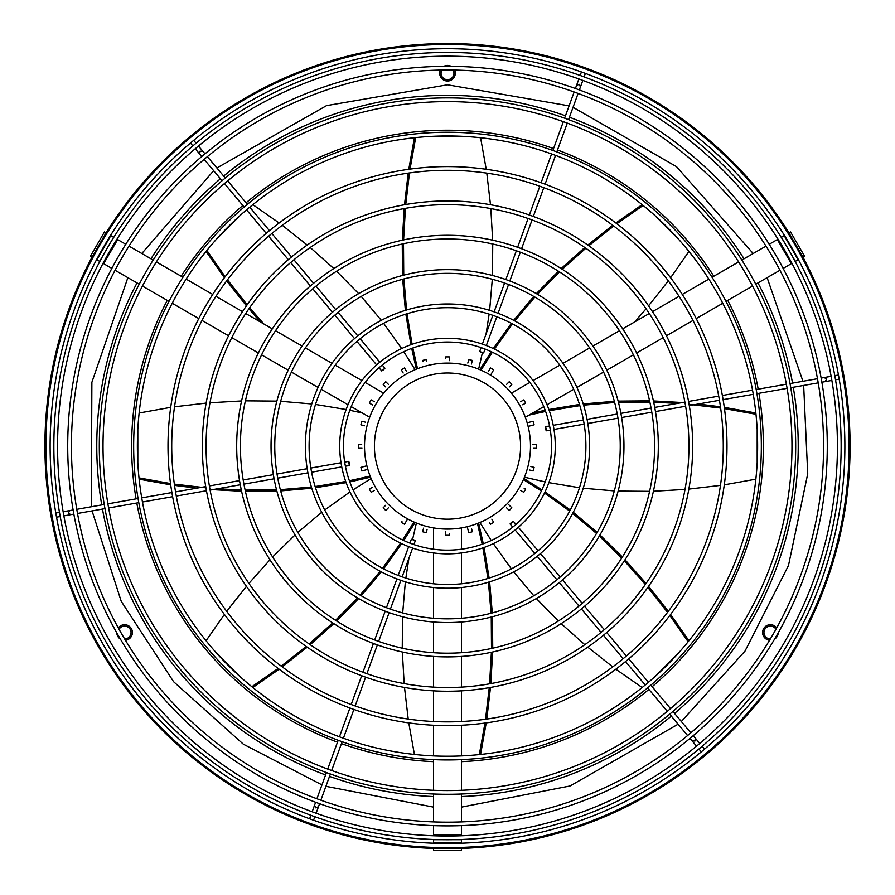 <?xml version="1.0" encoding="UTF-8"?>
<svg xmlns="http://www.w3.org/2000/svg" width="895" height="895" viewBox="0 0 895 895"><rect width="100%" height="100%" fill="white"/><g stroke="black" fill="none" stroke-linecap="round" stroke-linejoin="round"><path stroke-width="1.34" d="M565.316 769.801A344.474 344.474 0 0 0 771.199 328.275A344.474 344.474 0 0 0 329.684 122.391A344.474 344.474 0 0 0 123.801 563.917A344.474 344.474 0 0 0 565.316 769.801M566.591 773.291A348.189 348.189 0 0 0 774.69 327.011A348.189 348.189 0 0 0 328.409 118.901A348.189 348.189 0 0 0 120.31 565.181A348.189 348.189 0 0 0 566.591 773.291M553.569 737.525A310.129 310.129 0 0 0 738.923 340.022A310.129 310.129 0 0 0 341.431 154.667A310.129 310.129 0 0 0 156.077 552.17A310.129 310.129 0 0 0 553.569 737.525M554.844 741.015A313.843 313.843 0 0 0 742.414 338.757A313.843 313.843 0 0 0 340.156 151.177A313.843 313.843 0 0 0 152.586 553.434A313.843 313.843 0 0 0 554.844 741.015M541.822 705.249A275.783 275.783 0 0 0 706.647 351.769A275.783 275.783 0 0 0 353.178 186.943A275.783 275.783 0 0 0 188.353 540.423A275.783 275.783 0 0 0 541.822 705.249M543.097 708.739A279.497 279.497 0 0 0 710.138 350.504A279.497 279.497 0 0 0 351.903 183.453A279.497 279.497 0 0 0 184.862 541.688A279.497 279.497 0 0 0 543.097 708.739M576.123 799.481A376.068 376.068 0 0 0 800.891 317.468A376.068 376.068 0 0 0 318.877 92.7A376.068 376.068 0 0 0 94.109 574.724A376.068 376.068 0 0 0 576.123 799.481M577.398 802.983A379.793 379.793 0 0 0 804.381 316.203A379.793 379.793 0 0 0 317.602 89.209A379.793 379.793 0 0 0 90.619 575.988A379.793 379.793 0 0 0 577.398 802.983M758.926 393.319A315.868 315.868 0 0 1 652.142 686.711M648.92 689.418A315.868 315.868 0 0 1 461.44 761.656M447.5 130.222A315.868 315.868 0 0 0 246.08 202.773A315.868 315.868 0 0 1 553.558 148.559M557.507 150.002A315.868 315.868 0 0 1 713.818 276.242M727.758 300.384A315.868 315.868 0 0 1 758.199 389.168M494.834 576.145A138.401 138.401 0 0 0 577.555 398.756A138.401 138.401 0 0 0 400.166 316.047A138.401 138.401 0 0 0 317.445 493.425A138.401 138.401 0 0 0 494.834 576.145M496.11 579.636A142.115 142.115 0 0 0 581.045 397.492A142.115 142.115 0 0 0 398.89 312.556A142.115 142.115 0 0 0 313.955 494.7A142.115 142.115 0 0 0 496.11 579.636M580.866 812.515A389.929 389.929 0 0 0 697.485 745.356L698.805 744.248A389.929 389.929 0 0 0 831.656 379.234L831.354 377.533A389.929 389.929 0 0 0 581.672 79.979L580.049 79.386A389.929 389.929 0 0 0 197.515 146.836L196.195 147.944A389.929 389.929 0 0 0 63.344 512.958L63.646 514.659A389.929 389.929 0 0 0 313.328 812.212L314.95 812.805A389.929 389.929 0 0 0 580.866 812.515M582.13 816.005A393.643 393.643 0 0 0 817.403 311.46A393.643 393.643 0 0 0 312.87 76.187A393.643 393.643 0 0 0 77.596 580.732A393.643 393.643 0 0 0 582.13 816.005M506.581 608.421A172.746 172.746 0 0 0 609.831 387.009A172.746 172.746 0 0 0 388.419 283.771A172.746 172.746 0 0 0 285.169 505.172A172.746 172.746 0 0 0 506.581 608.421M507.857 611.912A176.46 176.46 0 0 0 613.321 385.745A176.46 176.46 0 0 0 387.143 280.28A176.46 176.46 0 0 0 281.679 506.447A176.46 176.46 0 0 0 507.857 611.912M518.328 640.697A207.092 207.092 0 0 0 642.107 375.262A207.092 207.092 0 0 0 376.672 251.495A207.092 207.092 0 0 0 252.893 516.918A207.092 207.092 0 0 0 518.328 640.697M519.603 644.187A210.806 210.806 0 0 0 645.597 373.998A210.806 210.806 0 0 0 375.397 248.004A210.806 210.806 0 0 0 249.403 518.194A210.806 210.806 0 0 0 519.603 644.187M530.075 672.973A241.437 241.437 0 0 0 674.371 363.515A241.437 241.437 0 0 0 364.925 219.219A241.437 241.437 0 0 0 220.629 528.665A241.437 241.437 0 0 0 530.075 672.973M531.35 676.463A245.152 245.152 0 0 0 677.873 362.251A245.152 245.152 0 0 0 363.65 215.729A245.152 245.152 0 0 0 217.127 529.941A245.152 245.152 0 0 0 531.35 676.463M483.087 543.869A104.055 104.055 0 0 0 545.279 410.503A104.055 104.055 0 0 0 411.913 348.323A104.055 104.055 0 0 0 349.721 481.678A104.055 104.055 0 0 0 483.087 543.869M484.363 547.36A107.769 107.769 0 0 0 548.769 409.239A107.769 107.769 0 0 0 410.637 344.821A107.769 107.769 0 0 0 346.231 482.953A107.769 107.769 0 0 0 484.363 547.36M583.406 819.507A397.38 397.38 0 0 0 701.96 751.319L703.895 749.686A397.38 397.38 0 0 0 839.062 378.339L838.615 375.844A397.38 397.38 0 0 0 584.603 73.121L582.22 72.249A397.38 397.38 0 0 0 193.04 140.873L191.105 142.506A397.38 397.38 0 0 0 55.937 513.853L56.385 516.348A397.38 397.38 0 0 0 310.397 819.07L312.78 819.943A397.38 397.38 0 0 0 583.406 819.507M584.849 823.467A401.586 401.586 0 0 0 824.866 308.741A401.586 401.586 0 0 0 310.151 68.725A401.586 401.586 0 0 0 70.134 583.45A401.586 401.586 0 0 0 584.849 823.467M453.105 70.067A6.444 6.444 0 0 1 447.5 79.689A6.444 6.444 0 0 1 441.895 70.067M119.046 629.263A6.444 6.444 0 0 1 130.178 629.297A6.444 6.444 0 0 1 124.651 638.963M770.349 638.963A6.444 6.444 0 0 1 764.822 629.297A6.444 6.444 0 0 1 775.954 629.263M433.56 848.438A402.582 402.582 0 0 1 92.095 256.988M106.885 233.349L106.057 232.879A402.582 402.582 0 0 1 788.965 232.857L790.542 231.95L804.482 256.082L802.871 257.01L788.942 232.879L788.361 233.203L802.3 257.346L802.871 257.01M802.904 256.988A402.582 402.582 0 0 1 461.44 848.438M778.191 632.854A7.809 7.809 0 0 1 774.589 639.108M769.555 640.283A7.809 7.809 0 0 1 767.977 625.102A7.809 7.809 0 0 1 776.703 627.91M118.297 627.91A7.809 7.809 0 0 1 132.404 632.519A7.809 7.809 0 0 1 125.445 640.283M120.411 639.108A7.809 7.809 0 0 1 116.809 632.854M454.638 70.09A7.809 7.809 0 0 1 447.5 81.042A7.809 7.809 0 0 1 440.362 70.09M545.57 428.806L545.491 426.68L546.14 428.705L546.218 430.831L545.57 428.806M838.47 375.016A2.103 2.036 -100 0 0 838.436 375.027L834.8 375.665M511.504 522.378L513.305 521.248L511.884 522.825L510.083 523.955L511.504 522.378M704.544 749.149A2.103 2.036 -40 0 0 704.522 749.115L702.139 746.285M413.445 539.674L415.325 540.669L411.364 539.226L413.445 539.674M313.574 820.223A2.103 2.036 20 0 0 313.586 820.189L314.85 816.721M349.43 463.386L349.509 465.512L348.86 463.487L348.781 461.361L349.43 463.386M56.53 517.176A2.103 2.036 80 0 0 56.564 517.165L60.2 516.527M383.496 369.814L381.695 370.944L384.917 368.237L383.496 369.814M190.456 143.043A2.103 2.036 140 0 0 190.478 143.066L192.861 145.896M481.555 352.518L479.675 351.522L483.636 352.966L481.555 352.518M581.426 71.969A2.103 2.036 -160 0 0 581.414 72.003L580.15 75.471M365.451 470.009L367.834 469.36A82.989 82.989 0 0 1 366.872 465.78L364.489 466.418M530.489 446.09A82.989 82.989 0 0 1 447.5 529.09A82.989 82.989 0 0 1 364.511 446.09A82.989 82.989 0 0 1 447.5 363.101A82.989 82.989 0 0 1 530.489 446.09M443.886 66.319A7.809 7.809 0 0 1 451.114 66.319M529.549 422.183L527.166 422.82A82.989 82.989 0 0 1 528.128 426.412L530.511 425.774M584.111 76.914L585.375 73.446A2.103 2.036 -160 0 0 585.386 73.412M193.712 140.358A2.103 2.036 140 0 0 193.689 140.336L196.083 143.189M55.837 513.014A2.103 2.036 80 0 0 55.803 513.025L59.473 512.376M309.625 818.746A2.103 2.036 20 0 0 309.614 818.78L310.889 815.278M698.917 748.992L701.288 751.822A2.103 2.036 -40 0 0 701.311 751.856M839.163 379.167A2.103 2.036 -100 0 0 839.197 379.167L835.527 379.816M113.777 237.32L110.544 235.463M116.999 239.189L125.781 244.257M383.608 393.118L365.171 382.467M361.927 380.599L335.222 365.182M331.989 363.314L305.352 347.931M302.13 346.074L275.526 330.714M272.304 328.857L245.722 313.507M242.5 311.65L215.941 296.312M212.719 294.455L186.16 279.117M182.938 277.26L156.39 261.933M153.168 260.065L129.003 246.114M92.129 257.01L106.057 232.879L104.458 231.95L90.518 256.082L92.7 257.346L106.639 233.203M369.68 417.26L351.232 406.61M347.987 404.73L321.283 389.314M318.049 387.445L291.423 372.074M288.19 370.206L261.597 354.856M258.364 352.988L231.794 337.65M228.572 335.782L202.001 320.444M198.779 318.586L172.22 303.26M168.998 301.391L142.45 286.064M139.228 284.207L115.063 270.256M111.853 268.399L103.059 263.32M99.837 261.463L96.604 259.595M433.56 761.656A315.868 315.868 0 0 1 341.442 743.633A315.868 315.868 0 0 0 433.56 761.656M337.493 742.19A315.868 315.868 0 0 1 136.801 503.012A315.868 315.868 0 0 0 337.493 742.19M136.074 498.873A315.868 315.868 0 0 1 167.242 300.384A315.868 315.868 0 0 0 136.074 498.873M181.182 276.242A315.868 315.868 0 0 1 242.858 205.481A315.868 315.868 0 0 0 181.182 276.242M464.236 755.772L461.44 755.772M433.56 755.772L430.763 755.772M477.482 523.486L482.159 544.205M482.908 547.885L487.954 578.45M488.435 582.186L491.086 613.254M491.254 617.047L491.5 648.461M491.4 652.276L489.576 683.836M489.241 687.673L485.526 719.244M484.967 723.071L479.317 754.586M478.612 523.038L483.311 543.791M484.061 547.471L489.151 578.081M489.632 581.817L492.306 612.93M492.485 616.722L492.742 648.181M492.653 652.007L490.829 683.612M490.494 687.449L486.79 719.065M486.231 722.891L480.581 754.451M414.419 754.451L408.769 722.891M408.209 719.065L404.506 687.449M404.171 683.612L402.347 652.007M402.258 648.181L402.515 616.722M402.694 612.93L405.368 581.817M405.849 578.081L408.914 558.256M412.606 539.394L416.388 523.038M206.063 640.742L224.388 614.44M226.692 611.33L246.438 586.348M248.911 583.406L269.977 559.778M272.606 556.992L295.037 534.942M297.845 532.38L321.741 512.276M324.728 509.971L349.967 491.926M353.1 489.845L371.089 478.501M415.09 522.501L403.746 540.502M401.665 543.634L383.619 568.873M381.315 571.86L361.222 595.746M358.649 598.554L336.598 620.985M333.824 623.625L310.196 644.691M307.242 647.163L282.272 666.898M279.162 669.214L252.849 687.528M240.363 676.911L216.691 653.227M413.982 522.02L402.638 539.976M400.557 543.097L382.523 568.291M380.218 571.267L360.126 595.108M357.564 597.916L335.524 620.302M332.75 622.931L309.144 643.952M306.191 646.425L281.243 666.126M278.144 668.442L251.864 686.733M139.139 413.009L170.699 407.359M174.536 406.8L206.152 403.097M209.989 402.761L241.583 400.949M245.409 400.848L276.868 401.117M280.672 401.284L311.773 403.969M315.521 404.45L346.119 409.53M349.811 410.279L362.341 413.02M370.564 477.203L349.811 481.913M346.119 482.651L315.521 487.741M311.773 488.222L280.672 490.907M276.868 491.075L245.409 491.344M241.583 491.243L212.63 489.643M196.777 488.167L174.536 485.392M170.699 484.833L139.139 479.172M137.819 462.838L137.819 429.354M370.116 476.084L349.397 480.76M345.716 481.499L315.152 486.556M311.404 487.025L280.348 489.677M276.555 489.856L245.14 490.102M241.314 489.99L217.541 488.782M205.928 487.831L174.357 484.128M170.52 483.557L139.005 477.908M252.849 204.664L279.162 222.978M282.272 225.294L307.242 245.029M310.196 247.501L333.824 268.567M336.598 271.207L358.649 293.638M361.222 296.446L381.315 320.332M383.619 323.319L401.665 348.558M403.746 351.69L415.09 369.691M260.367 321.965L248.911 308.786M246.438 305.833L226.692 280.862M224.388 277.752L206.063 251.439M216.691 238.954L240.363 215.281M263.846 323.968L249.638 307.735M247.165 304.792L227.464 279.844M225.16 276.734L206.868 250.455M480.581 137.74L486.231 169.289M486.79 173.127L490.494 204.742M490.829 208.58L492.653 240.184M492.742 244.011L492.485 275.459M492.306 279.262L489.632 310.364M489.151 314.111L486.086 333.936M482.394 352.798L478.612 369.154M416.388 369.154L411.689 348.401M410.939 344.72L405.849 314.111M405.368 310.364L402.694 279.262M402.515 275.459L402.258 244.011M402.347 240.184L404.171 208.58M404.506 204.742L408.209 173.127M408.769 169.289L414.419 137.74M430.763 136.42L464.236 136.42M417.517 368.706L412.841 347.987M412.092 344.306L407.046 313.742M406.565 310.006L403.913 278.938M403.746 275.145L403.5 243.731M403.6 239.905L405.424 208.356M405.759 204.519L409.474 172.948M410.033 169.121L415.683 137.606M688.937 251.439L670.612 277.752M668.308 280.862L648.562 305.833M646.089 308.786L634.633 321.965M479.91 369.691L491.254 351.69M493.335 348.558L511.381 323.319M513.685 320.332L533.778 296.446M536.351 293.638L558.402 271.207M561.176 268.567L584.804 247.501M587.758 245.029L612.728 225.294M615.838 222.978L642.151 204.664M654.637 215.281L678.309 238.954M481.018 370.172L492.362 352.216M494.443 349.084L512.477 323.9M514.782 320.913L534.874 297.073M537.436 294.276L559.476 271.89M562.25 269.261L585.856 248.228M588.809 245.767L613.757 226.055M616.856 223.75L643.136 205.458M755.861 479.172L724.301 484.833M720.464 485.392L688.848 489.095M685.011 489.431L653.417 491.243M649.591 491.344L618.132 491.075M614.328 490.907L583.227 488.222M579.479 487.741L548.881 482.651M545.189 481.913L524.436 477.203M532.659 413.02L545.189 410.279M548.881 409.53L579.479 404.45M583.227 403.969L614.328 401.284M618.132 401.117L649.591 400.848M653.417 400.949L682.37 402.537M698.223 404.025L720.464 406.8M724.301 407.359L755.861 413.009M757.181 429.354L757.181 462.838M529.046 415.101L545.603 411.431M549.284 410.693L579.848 405.636M583.596 405.155L614.652 402.504M618.445 402.336L649.859 402.09M653.686 402.191L677.459 403.41M689.072 404.361L720.643 408.064M724.48 408.623L755.995 414.284M642.151 687.528L615.838 669.214M612.728 666.898L587.758 647.163M584.804 644.691L561.176 623.625M558.402 620.985L536.351 598.554M533.778 595.746L513.685 571.86M511.381 568.873L493.335 543.634M491.254 540.502L479.91 522.501M523.911 478.501L541.9 489.845M545.033 491.926L570.272 509.971M573.259 512.276L597.155 532.38M599.963 534.942L622.394 556.992M625.023 559.778L646.089 583.406M648.562 586.348L668.308 611.33M670.612 614.44L688.937 640.742M678.309 653.227L654.637 676.911M523.418 479.608L541.385 490.963M544.507 493.033L569.701 511.067M572.677 513.383L596.518 533.465M599.314 536.038L621.701 558.077M624.341 560.852L645.362 584.446M647.835 587.4L667.536 612.348M669.84 615.458L688.132 641.737M471.508 528.497L472.37 531.742A89.187 89.187 0 0 1 468.779 532.704L467.514 527.972M472.236 531.238L471.978 530.265M491.836 519.167L493.693 522.389A89.187 89.187 0 0 1 490.471 524.246L489.576 522.691M492.798 520.834L492.015 519.469M508.684 504.657L511.862 507.834A89.187 89.187 0 0 1 509.233 510.463L506.604 507.823M507.778 508.998L508.863 510.083M524.101 488.178L525.656 489.073A89.187 89.187 0 0 1 523.788 492.284L520.566 490.426M522.467 491.523L523.788 492.284M530.869 466.508L534.114 467.38A89.187 89.187 0 0 1 533.151 470.971L529.549 470.009M529.896 470.099L531.417 470.501M532.95 444.233L536.664 444.233A89.187 89.187 0 0 1 536.664 447.947L533.308 447.947M535.378 444.233L533.308 444.233M535.132 447.947L536.139 447.947M527.166 422.82L533.151 421.221A89.187 89.187 0 0 1 534.114 424.812L528.128 426.412M530.858 425.684L532.38 425.27M520.566 401.765L523.788 399.897A89.187 89.187 0 0 1 525.656 403.119L522.747 404.797M521.998 400.938L520.879 401.586M506.604 384.358L509.233 381.729A89.187 89.187 0 0 1 511.862 384.358L509.233 386.987M508.863 382.098L507.968 382.993M509.49 386.741L510.597 385.622M493.693 369.803L490.594 375.173L493.693 369.803A89.187 89.187 0 0 0 490.471 367.946L489.442 369.736M488.614 371.168L490.471 367.946M467.817 363.079L468.779 359.488A89.187 89.187 0 0 1 472.37 360.45L471.408 364.041M468.779 359.488L468.387 360.965M468.32 361.211L467.917 362.732M471.497 363.694L471.911 362.173M445.643 358.716L445.643 356.926A89.187 89.187 0 0 1 449.357 356.926L449.357 360.651M445.643 357.452L445.643 358.459M449.357 358.459L449.357 356.926M422.966 361.692L422.63 360.45A89.187 89.187 0 0 1 426.221 359.488L426.68 361.211M426.322 359.857L426.221 359.488A89.187 89.187 0 0 0 422.63 360.45L422.764 360.953M403.164 373.025L401.307 369.803A89.187 89.187 0 0 1 404.529 367.946L406.386 371.168M401.307 369.803L402.079 371.134M406.207 370.854L405.424 369.49M385.767 386.987L383.138 384.358A89.187 89.187 0 0 1 385.767 381.729L388.396 384.358M383.507 384.727L384.604 385.823M372.577 404.976L369.344 403.119A89.187 89.187 0 0 1 371.212 399.897L374.434 401.765M374.121 401.586L372.331 400.546M364.489 425.774L360.886 424.812A89.187 89.187 0 0 1 361.848 421.221L365.451 422.183M362.62 425.27L364.142 425.684M365.104 422.093L363.583 421.679M362.05 447.947L358.336 447.947A89.187 89.187 0 0 1 358.336 444.233L361.692 444.233M360.405 444.233L358.861 444.233M367.834 469.36L361.848 470.971A89.187 89.187 0 0 1 360.886 467.38L366.872 465.78M363.101 470.636L363.851 470.434M374.434 490.426L371.212 492.284A89.187 89.187 0 0 1 369.344 489.073L372.577 487.204M371.145 488.032L370.463 488.424M388.396 507.823L385.767 510.463A89.187 89.187 0 0 1 383.138 507.834L385.767 505.205M386.674 509.546L388.139 508.08M384.604 506.369L383.138 507.834M404.529 524.246L407.628 518.876L404.529 524.246A89.187 89.187 0 0 1 401.307 522.389L401.956 521.27M427.083 529.46L426.221 532.704A89.187 89.187 0 0 1 422.63 531.742L423.592 528.151M449.357 533.476L449.357 535.266A89.187 89.187 0 0 1 445.643 535.266L445.643 531.54M449.357 534.74L449.357 533.722M445.643 533.722L445.643 535.266M520.588 446.09A73.088 73.088 0 0 1 447.5 519.178A73.088 73.088 0 0 1 374.412 446.09A73.088 73.088 0 0 1 447.5 373.014A73.088 73.088 0 0 1 520.588 446.09A73.088 73.088 0 0 1 447.5 519.178A73.088 73.088 0 0 1 374.412 446.09A73.088 73.088 0 0 1 447.5 373.014A73.088 73.088 0 0 1 520.588 446.09A73.088 73.088 0 0 0 447.5 373.014A73.088 73.088 0 0 0 374.412 446.09M461.44 850.25L433.56 850.25L433.56 848.404L461.44 848.404L461.44 850.25M461.44 839.499L461.44 843.224M433.56 839.499L433.56 843.224M433.56 835.773L433.56 825.626M461.44 825.626L461.44 835.773M461.44 847.442L461.44 848.404M433.56 847.442L433.56 848.404M461.44 527.905L461.44 549.206M461.44 552.953L461.44 583.786M461.44 587.523L461.44 618.277M461.44 622.003L461.44 652.712M461.44 656.438L461.44 687.125M461.44 690.85L461.44 721.527M461.44 725.241L461.44 755.906M461.44 759.631L461.44 790.285M461.44 794.01L461.44 821.912M433.56 527.905L433.56 549.206M433.56 552.953L433.56 583.786M433.56 587.523L433.56 618.277M433.56 622.003L433.56 652.712M433.56 656.438L433.56 687.125M433.56 690.85L433.56 721.527M433.56 725.241L433.56 755.906M433.56 759.631L433.56 790.285M433.56 794.01L433.56 821.912M781.223 237.32L784.456 235.463M795.163 261.463L798.396 259.595M791.941 263.32L783.147 268.399M769.219 244.257L778.001 239.189M511.392 393.118L529.829 382.467M533.073 380.599L559.778 365.182M563.011 363.314L589.648 347.931M592.87 346.074L619.474 330.714M622.696 328.857L649.278 313.507M652.5 311.65L679.059 296.312M682.281 294.455L708.84 279.117M712.062 277.26L738.61 261.933M741.832 260.065L765.997 246.114M525.32 417.26L543.768 406.61M547.013 404.73L573.717 389.314M576.951 387.445L603.577 372.074M606.81 370.206L633.403 354.856M636.636 352.988L663.206 337.65M666.428 335.782L692.999 320.444M696.221 318.586L722.78 303.26M726.002 301.391L752.55 286.064M755.772 284.207L779.937 270.256M461.44 796.55A350.739 350.739 0 0 0 671.328 716.123M674.562 713.416A350.739 350.739 0 0 0 793.261 387.267M792.534 383.116A350.739 350.739 0 0 0 757.975 282.932M744.036 258.8A350.739 350.739 0 0 0 569.433 117.234M565.472 115.802A350.739 350.739 0 0 0 223.672 176.069M461.44 807.122L570.081 785.967L678.119 724.212M681.352 721.504L745.032 651.057L788.495 565.495L807.726 473.824L803.665 385.432M802.938 381.281L767.127 277.651M753.187 253.509L676.53 166.66L573.046 107.31M569.086 105.867L447.5 84.801L326.563 105.632L216.881 167.98M821.878 382.221L825.022 381.662L826.656 379.234L824.295 377.522L821.151 378.07M690.011 738.375L692.059 740.825L694.979 741.026L695.281 738.118L693.233 735.668M315.633 802.256L314.537 805.254L315.823 807.883L318.497 806.697L319.582 803.699M73.121 509.971L69.978 510.519L68.344 512.947L70.705 514.67L73.849 514.122M204.989 153.806L202.941 151.367L200.021 151.165L199.719 154.074L201.767 156.513M579.367 89.936L580.463 86.938L579.177 84.309L576.503 85.495L575.418 88.493M127.873 277.651L91.872 382.322L91.335 506.76M92.062 510.911L121.228 601.295L173.596 681.71L243.362 744.204L321.954 784.881M325.914 786.313L433.56 807.122M213.648 170.688L141.813 253.509M103.686 263.689L117.625 239.547M110.812 235.62L96.873 259.751M99.658 261.362L103.686 254.393M109.57 244.19L113.598 237.22M220.438 178.776A350.739 350.739 0 0 0 150.964 258.8M137.024 282.932A350.739 350.739 0 0 0 101.739 504.925M102.466 509.076A350.739 350.739 0 0 0 325.567 774.947M329.528 776.39A350.739 350.739 0 0 0 433.56 796.55M426.221 359.488A89.187 89.187 0 0 0 422.63 360.45M433.56 842.911L461.44 842.911M461.44 839.7L453.385 839.7M441.615 839.7L433.56 839.7M461.44 835.046L433.56 835.046M461.44 847.733L433.56 847.733M798.127 259.751L784.188 235.62M781.402 237.22L785.43 244.19M791.314 254.393L795.342 261.362M777.375 239.547L791.314 263.689M545.491 426.68L549.586 425.953M553.244 425.315L583.417 419.99M587.075 419.341L617.237 414.027M620.906 413.378L651.068 408.064M654.726 407.415L684.899 402.101M688.557 401.452L718.719 396.138M722.377 395.489L752.55 390.164M756.208 389.526L786.369 384.201M790.028 383.563L817.482 378.719M824.295 377.522L831.131 376.314M513.305 521.248L515.979 524.436M518.373 527.278L538.063 550.749M540.457 553.591L560.147 577.062M562.53 579.904L582.22 603.375M584.614 606.217L604.304 629.688M606.687 632.53L626.377 656.001M628.771 658.843L648.461 682.303M650.844 685.156L670.534 708.616M672.917 711.469L690.839 732.826M695.281 738.118L699.756 743.443M415.325 540.669L413.904 544.574M412.629 548.064L402.146 576.85M400.882 580.34L390.399 609.126M389.135 612.616L378.652 641.402M377.377 644.903L366.905 673.678M365.63 677.179L355.158 705.954M353.883 709.455L343.411 738.23M342.136 741.731L331.665 770.505M330.389 774.007L320.857 800.197M318.497 806.697L316.114 813.219M349.509 465.512L345.414 466.228M341.756 466.877L311.583 472.202M307.925 472.84L277.763 478.165M274.094 478.814L243.932 484.128M240.274 484.777L210.101 490.091M206.443 490.74L176.281 496.054M172.623 496.703L142.45 502.017M138.792 502.666L108.631 507.98M104.972 508.628L77.518 513.473M70.705 514.67L63.869 515.878M381.695 370.944L379.021 367.755M376.627 364.914L356.937 341.442M354.543 338.59L334.853 315.13M332.47 312.277L312.78 288.817M310.386 285.964L290.696 262.503M288.313 259.662L268.623 236.19M266.229 233.349L246.539 209.877M244.156 207.036L224.466 183.565M222.083 180.723L204.161 159.366M199.719 154.074L195.244 148.749M479.675 351.522L481.096 347.618M482.371 344.127L492.854 315.342M494.118 311.84L504.601 283.055M505.865 279.564L516.348 250.779M517.623 247.288L528.095 218.503M529.37 215.013L539.842 186.227M541.117 182.737L551.588 153.951M552.864 150.461L563.335 121.675M564.611 118.185L574.143 91.984M576.503 85.495L578.886 78.961M483.636 352.966L485.056 349.061M486.332 345.571L496.803 316.774M498.079 313.284L508.561 284.498M509.826 281.008L520.308 252.222M521.572 248.732L532.055 219.946M533.319 216.456L543.802 187.67M545.066 184.18L555.549 155.394M556.813 151.904L567.296 123.118M568.56 119.628L578.103 93.427M580.463 86.938L582.846 80.405M384.917 368.237L382.243 365.048M379.849 362.206L360.159 338.735M357.776 335.882L338.086 312.422M335.692 309.569L316.002 286.109M313.619 283.267L293.929 259.796M291.535 256.954L271.845 233.483M269.462 230.641L249.772 207.17M247.378 204.328L227.688 180.857M225.305 178.016L207.383 156.659M202.941 151.367L198.477 146.042M348.781 461.361L344.687 462.089M341.029 462.726L310.856 468.051M307.198 468.7L277.025 474.014M273.367 474.663L243.205 479.977M239.536 480.626L209.374 485.94M205.716 486.589L175.554 491.903M171.885 492.552L141.723 497.877M138.065 498.515L107.903 503.84M104.234 504.478L76.78 509.322M69.978 510.519L63.131 511.727M411.364 539.226L409.944 543.131M408.668 546.621L398.197 575.407M396.921 578.908L386.439 607.694M385.174 611.184L374.692 639.97M373.428 643.46L362.945 672.246M361.681 675.736L351.198 704.522M349.934 708.012L339.451 736.798M338.187 740.288L327.704 769.073M326.44 772.564L316.897 798.765M314.537 805.254L312.154 811.787M510.083 523.955L512.757 527.144M515.151 529.985L534.841 553.457M537.224 556.298L556.914 579.77M559.308 582.611L578.998 606.083M581.381 608.924L601.071 632.396M603.465 635.237L623.155 658.709M625.538 661.55L645.228 685.011M647.622 687.863L667.312 711.324M669.695 714.176L687.617 735.533M692.059 740.825L696.523 746.15M546.218 430.831L550.313 430.103M553.971 429.455L584.144 424.14M587.802 423.492L617.975 418.178M621.633 417.529L651.795 412.215M655.464 411.566L685.626 406.24M689.284 405.603L719.446 400.278M723.115 399.64L753.277 394.315M756.935 393.666L787.097 388.352M790.766 387.703L818.22 382.87M825.022 381.662L831.869 380.453"/></g></svg>
